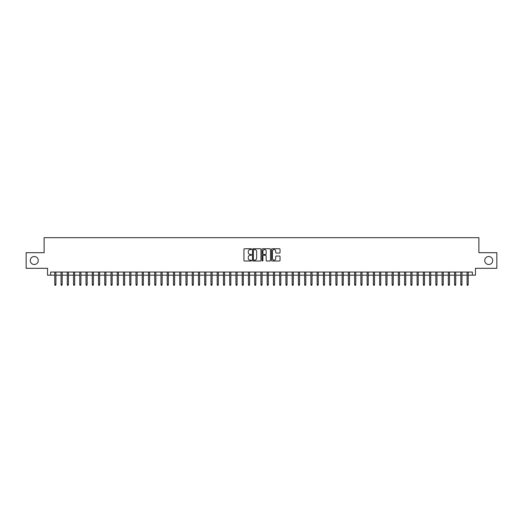 <?xml version="1.0" encoding="UTF-8"?>
<svg xmlns="http://www.w3.org/2000/svg" width="523" height="523" viewBox="0 0 523 523"><rect width="100%" height="100%" fill="white"/><g stroke="black" fill="none" stroke-linecap="round" stroke-linejoin="round"><path stroke-width="0.78" d="M251.504 249.177A0.431 0.431 0 0 0 251.079 248.745L244.561 248.745A0.615 0.615 0 0 0 243.947 249.36L243.947 260.395A0.615 0.615 0 0 0 244.561 261.01L251.079 261.01A0.431 0.431 0 0 0 251.504 260.578A0.431 0.431 0 0 0 251.079 260.153L250.236 260.153A1.961 1.961 0 0 1 248.268 258.192L248.268 257.27A1.961 1.961 0 0 1 250.236 255.309L251.079 255.309A0.431 0.431 0 0 0 251.504 254.878A0.431 0.431 0 0 0 251.079 254.446L250.236 254.446A1.961 1.961 0 0 1 248.268 252.485L248.268 251.57A1.961 1.961 0 0 1 250.236 249.608L251.079 249.608A0.431 0.431 0 0 0 251.504 249.177M484.729 260.5A4.001 4.001 0 0 0 488.73 264.501A4.001 4.001 0 0 0 492.725 260.5A4.001 4.001 0 0 0 488.73 256.505A4.001 4.001 0 0 0 484.729 260.5M30.275 260.5A4.001 4.001 0 0 0 34.27 264.501A4.001 4.001 0 0 0 38.271 260.5A4.001 4.001 0 0 0 34.27 256.505A4.001 4.001 0 0 0 30.275 260.5M279.419 253.067A0.615 0.615 0 0 0 280.034 252.459L280.034 249.36A0.615 0.615 0 0 0 279.419 248.745L272.182 248.745A0.615 0.615 0 0 0 271.574 249.36L271.574 260.395A0.615 0.615 0 0 0 272.182 261.01L279.419 261.01A0.615 0.615 0 0 0 280.034 260.395L280.034 256.656A0.615 0.615 0 0 0 279.419 256.041L276.321 256.041A0.615 0.615 0 0 0 275.713 256.656L275.713 258.512A1.641 1.641 0 0 1 274.072 260.153A1.641 1.641 0 0 1 272.431 258.512L272.431 251.243A1.641 1.641 0 0 1 274.072 249.608A1.641 1.641 0 0 1 275.713 251.243L275.713 252.459A0.615 0.615 0 0 0 276.321 253.067L279.419 253.067M50.666 275.183L50.666 272.058L472.334 272.058L472.334 275.183L475.453 275.183L475.453 268.312L496.85 268.312L496.85 252.694L478.891 252.694L478.891 237.697L44.109 237.697L44.109 252.694L26.15 252.694L26.15 268.312L47.547 268.312L47.547 275.183L54.791 275.183M260.964 249.36A0.615 0.615 0 0 0 260.349 248.745L253.112 248.745A0.615 0.615 0 0 0 252.504 249.36L252.504 260.395A0.615 0.615 0 0 0 253.112 261.01L260.349 261.01A0.615 0.615 0 0 0 260.964 260.395L260.964 249.36M262.651 248.745L269.888 248.745A0.615 0.615 0 0 1 270.496 249.36L270.496 260.395A0.615 0.615 0 0 1 269.888 261.01L266.789 261.01A0.615 0.615 0 0 1 266.174 260.395L266.174 255.924A0.615 0.615 0 0 0 265.56 255.309L263.507 255.309A0.615 0.615 0 0 0 262.892 255.924L262.892 260.578A0.431 0.431 0 0 1 262.468 261.01A0.431 0.431 0 0 1 262.036 260.578L262.036 249.36A0.615 0.615 0 0 1 262.651 248.745M55.915 275.183L61.041 275.183M62.165 275.183L67.284 275.183M68.408 275.183L73.534 275.183M74.658 275.183L79.777 275.183M80.902 275.183L86.027 275.183M87.151 275.183L92.27 275.183M93.395 275.183L98.52 275.183M99.645 275.183L104.763 275.183M105.888 275.183L111.013 275.183M112.138 275.183L117.263 275.183M118.388 275.183L123.506 275.183M124.631 275.183L129.756 275.183M130.881 275.183L136 275.183M137.124 275.183L142.249 275.183M143.374 275.183L148.493 275.183M149.617 275.183L154.743 275.183M155.867 275.183L160.986 275.183M162.11 275.183L167.236 275.183M168.36 275.183L173.479 275.183M174.604 275.183L179.729 275.183M180.853 275.183L185.979 275.183M187.103 275.183L192.222 275.183M193.347 275.183L198.472 275.183M199.596 275.183L204.715 275.183M205.84 275.183L210.965 275.183M212.09 275.183L217.208 275.183M218.333 275.183L223.458 275.183M224.583 275.183L229.702 275.183M230.826 275.183L235.951 275.183M237.076 275.183L242.195 275.183M243.319 275.183L248.445 275.183M249.569 275.183L254.688 275.183M255.812 275.183L260.938 275.183M262.062 275.183L267.188 275.183M268.312 275.183L273.431 275.183M274.555 275.183L279.681 275.183M280.805 275.183L285.924 275.183M287.049 275.183L292.174 275.183M293.298 275.183L298.417 275.183M299.542 275.183L304.667 275.183M305.792 275.183L310.91 275.183M312.035 275.183L317.16 275.183M318.285 275.183L323.404 275.183M324.528 275.183L329.653 275.183M330.778 275.183L335.897 275.183M337.021 275.183L342.147 275.183M343.271 275.183L348.396 275.183M349.521 275.183L354.64 275.183M355.764 275.183L360.89 275.183M362.014 275.183L367.133 275.183M368.257 275.183L373.383 275.183M374.507 275.183L379.626 275.183M380.751 275.183L385.876 275.183M387 275.183L392.119 275.183M393.244 275.183L398.369 275.183M399.494 275.183L404.612 275.183M405.737 275.183L410.862 275.183M411.987 275.183L417.112 275.183M418.237 275.183L423.355 275.183M424.48 275.183L429.605 275.183M430.73 275.183L435.849 275.183M436.973 275.183L442.098 275.183M443.223 275.183L448.342 275.183M449.466 275.183L454.592 275.183M455.716 275.183L460.835 275.183M461.959 275.183L467.085 275.183M468.209 275.183L472.334 275.183M253.792 249.608A0.431 0.431 0 0 0 253.361 250.033L253.361 259.722A0.431 0.431 0 0 0 253.792 260.153L254.681 260.153A1.961 1.961 0 0 0 256.643 258.192L256.643 251.57A1.961 1.961 0 0 0 254.681 249.608L253.792 249.608M266.174 251.275A1.641 1.641 0 0 0 264.533 249.634A1.641 1.641 0 0 0 262.892 251.275L262.892 253.838A0.615 0.615 0 0 0 263.507 254.446L265.56 254.446A0.615 0.615 0 0 0 266.174 253.838L266.174 251.275M54.791 284.486L55.039 285.303L55.667 285.303L55.915 284.486L54.791 284.486L54.791 272.058M55.915 284.486L55.915 272.058M61.041 284.486L61.289 285.303L61.91 285.303L62.165 284.486L61.041 284.486L61.041 272.058M62.165 284.486L62.165 272.058M67.284 284.486L67.532 285.303L68.16 285.303L68.408 284.486L67.284 284.486L67.284 272.058M68.408 284.486L68.408 272.058M73.534 284.486L73.782 285.303L74.41 285.303L74.658 284.486L73.534 284.486L73.534 272.058M74.658 284.486L74.658 272.058M79.777 284.486L80.032 285.303L80.653 285.303L80.902 284.486L79.777 284.486L79.777 272.058M80.902 284.486L80.902 272.058M86.027 284.486L86.275 285.303L86.903 285.303L87.151 284.486L86.027 284.486L86.027 272.058M87.151 284.486L87.151 272.058M92.27 284.486L92.525 285.303L93.146 285.303L93.395 284.486L92.27 284.486L92.27 272.058M93.395 284.486L93.395 272.058M98.52 284.486L98.769 285.303L99.396 285.303L99.645 284.486L98.52 284.486L98.52 272.058M99.645 284.486L99.645 272.058M104.763 284.486L105.018 285.303L105.639 285.303L105.888 284.486L104.763 284.486L104.763 272.058M105.888 284.486L105.888 272.058M111.013 284.486L111.262 285.303L111.889 285.303L112.138 284.486L111.013 284.486L111.013 272.058M112.138 284.486L112.138 272.058M117.263 284.486L117.512 285.303L118.133 285.303L118.388 284.486L117.263 284.486L117.263 272.058M118.388 284.486L118.388 272.058M123.506 284.486L123.755 285.303L124.382 285.303L124.631 284.486L123.506 284.486L123.506 272.058M124.631 284.486L124.631 272.058M129.756 284.486L130.005 285.303L130.626 285.303L130.881 284.486L129.756 284.486L129.756 272.058M130.881 284.486L130.881 272.058M136 284.486L136.248 285.303L136.876 285.303L137.124 284.486L136 284.486L136 272.058M137.124 284.486L137.124 272.058M142.249 284.486L142.498 285.303L143.125 285.303L143.374 284.486L142.249 284.486L142.249 272.058M143.374 284.486L143.374 272.058M148.493 284.486L148.741 285.303L149.369 285.303L149.617 284.486L148.493 284.486L148.493 272.058M149.617 284.486L149.617 272.058M154.743 284.486L154.991 285.303L155.619 285.303L155.867 284.486L154.743 284.486L154.743 272.058M155.867 284.486L155.867 272.058M160.986 284.486L161.241 285.303L161.862 285.303L162.11 284.486L160.986 284.486L160.986 272.058M162.11 284.486L162.11 272.058M167.236 284.486L167.484 285.303L168.112 285.303L168.36 284.486L167.236 284.486L167.236 272.058M168.36 284.486L168.36 272.058M173.479 284.486L173.734 285.303L174.355 285.303L174.604 284.486L173.479 284.486L173.479 272.058M174.604 284.486L174.604 272.058M179.729 284.486L179.977 285.303L180.605 285.303L180.853 284.486L179.729 284.486L179.729 272.058M180.853 284.486L180.853 272.058M185.979 284.486L186.227 285.303L186.848 285.303L187.103 284.486L185.979 284.486L185.979 272.058M187.103 284.486L187.103 272.058M192.222 284.486L192.471 285.303L193.098 285.303L193.347 284.486L192.222 284.486L192.222 272.058M193.347 284.486L193.347 272.058M198.472 284.486L198.72 285.303L199.341 285.303L199.596 284.486L198.472 284.486L198.472 272.058M199.596 284.486L199.596 272.058M204.715 284.486L204.964 285.303L205.591 285.303L205.84 284.486L204.715 284.486L204.715 272.058M205.84 284.486L205.84 272.058M210.965 284.486L211.214 285.303L211.835 285.303L212.09 284.486L210.965 284.486L210.965 272.058M212.09 284.486L212.09 272.058M217.208 284.486L217.457 285.303L218.084 285.303L218.333 284.486L217.208 284.486L217.208 272.058M218.333 284.486L218.333 272.058M223.458 284.486L223.707 285.303L224.334 285.303L224.583 284.486L223.458 284.486L223.458 272.058M224.583 284.486L224.583 272.058M229.702 284.486L229.957 285.303L230.578 285.303L230.826 284.486L229.702 284.486L229.702 272.058M230.826 284.486L230.826 272.058M235.951 284.486L236.2 285.303L236.827 285.303L237.076 284.486L235.951 284.486L235.951 272.058M237.076 284.486L237.076 272.058M242.195 284.486L242.45 285.303L243.071 285.303L243.319 284.486L242.195 284.486L242.195 272.058M243.319 284.486L243.319 272.058M248.445 284.486L248.693 285.303L249.321 285.303L249.569 284.486L248.445 284.486L248.445 272.058M249.569 284.486L249.569 272.058M254.688 284.486L254.943 285.303L255.564 285.303L255.812 284.486L254.688 284.486L254.688 272.058M255.812 284.486L255.812 272.058M260.938 284.486L261.186 285.303L261.814 285.303L262.062 284.486L260.938 284.486L260.938 272.058M262.062 284.486L262.062 272.058M267.188 284.486L267.436 285.303L268.057 285.303L268.312 284.486L267.188 284.486L267.188 272.058M268.312 284.486L268.312 272.058M273.431 284.486L273.679 285.303L274.307 285.303L274.555 284.486L273.431 284.486L273.431 272.058M274.555 284.486L274.555 272.058M279.681 284.486L279.929 285.303L280.55 285.303L280.805 284.486L279.681 284.486L279.681 272.058M280.805 284.486L280.805 272.058M285.924 284.486L286.173 285.303L286.8 285.303L287.049 284.486L285.924 284.486L285.924 272.058M287.049 284.486L287.049 272.058M292.174 284.486L292.422 285.303L293.043 285.303L293.298 284.486L292.174 284.486L292.174 272.058M293.298 284.486L293.298 272.058M298.417 284.486L298.666 285.303L299.293 285.303L299.542 284.486L298.417 284.486L298.417 272.058M299.542 284.486L299.542 272.058M304.667 284.486L304.916 285.303L305.543 285.303L305.792 284.486L304.667 284.486L304.667 272.058M305.792 284.486L305.792 272.058M310.91 284.486L311.165 285.303L311.786 285.303L312.035 284.486L310.91 284.486L310.91 272.058M312.035 284.486L312.035 272.058M317.16 284.486L317.409 285.303L318.036 285.303L318.285 284.486L317.16 284.486L317.16 272.058M318.285 284.486L318.285 272.058M323.404 284.486L323.659 285.303L324.28 285.303L324.528 284.486L323.404 284.486L323.404 272.058M324.528 284.486L324.528 272.058M329.653 284.486L329.902 285.303L330.529 285.303L330.778 284.486L329.653 284.486L329.653 272.058M330.778 284.486L330.778 272.058M335.897 284.486L336.152 285.303L336.773 285.303L337.021 284.486L335.897 284.486L335.897 272.058M337.021 284.486L337.021 272.058M342.147 284.486L342.395 285.303L343.023 285.303L343.271 284.486L342.147 284.486L342.147 272.058M343.271 284.486L343.271 272.058M348.396 284.486L348.645 285.303L349.266 285.303L349.521 284.486L348.396 284.486L348.396 272.058M349.521 284.486L349.521 272.058M354.64 284.486L354.888 285.303L355.516 285.303L355.764 284.486L354.64 284.486L354.64 272.058M355.764 284.486L355.764 272.058M360.89 284.486L361.138 285.303L361.759 285.303L362.014 284.486L360.89 284.486L360.89 272.058M362.014 284.486L362.014 272.058M367.133 284.486L367.381 285.303L368.009 285.303L368.257 284.486L367.133 284.486L367.133 272.058M368.257 284.486L368.257 272.058M373.383 284.486L373.631 285.303L374.259 285.303L374.507 284.486L373.383 284.486L373.383 272.058M374.507 284.486L374.507 272.058M379.626 284.486L379.875 285.303L380.502 285.303L380.751 284.486L379.626 284.486L379.626 272.058M380.751 284.486L380.751 272.058M385.876 284.486L386.124 285.303L386.752 285.303L387 284.486L385.876 284.486L385.876 272.058M387 284.486L387 272.058M392.119 284.486L392.374 285.303L392.995 285.303L393.244 284.486L392.119 284.486L392.119 272.058M393.244 284.486L393.244 272.058M398.369 284.486L398.618 285.303L399.245 285.303L399.494 284.486L398.369 284.486L398.369 272.058M399.494 284.486L399.494 272.058M404.612 284.486L404.867 285.303L405.488 285.303L405.737 284.486L404.612 284.486L404.612 272.058M405.737 284.486L405.737 272.058M410.862 284.486L411.111 285.303L411.738 285.303L411.987 284.486L410.862 284.486L410.862 272.058M411.987 284.486L411.987 272.058M417.112 284.486L417.361 285.303L417.982 285.303L418.237 284.486L417.112 284.486L417.112 272.058M418.237 284.486L418.237 272.058M423.355 284.486L423.604 285.303L424.231 285.303L424.48 284.486L423.355 284.486L423.355 272.058M424.48 284.486L424.48 272.058M429.605 284.486L429.854 285.303L430.475 285.303L430.73 284.486L429.605 284.486L429.605 272.058M430.73 284.486L430.73 272.058M435.849 284.486L436.097 285.303L436.725 285.303L436.973 284.486L435.849 284.486L435.849 272.058M436.973 284.486L436.973 272.058M442.098 284.486L442.347 285.303L442.968 285.303L443.223 284.486L442.098 284.486L442.098 272.058M443.223 284.486L443.223 272.058M448.342 284.486L448.59 285.303L449.218 285.303L449.466 284.486L448.342 284.486L448.342 272.058M449.466 284.486L449.466 272.058M454.592 284.486L454.84 285.303L455.468 285.303L455.716 284.486L454.592 284.486L454.592 272.058M455.716 284.486L455.716 272.058M460.835 284.486L461.09 285.303L461.711 285.303L461.959 284.486L460.835 284.486L460.835 272.058M461.959 284.486L461.959 272.058M467.085 284.486L467.333 285.303L467.961 285.303L468.209 284.486L467.085 284.486L467.085 272.058M468.209 284.486L468.209 272.058"/></g></svg>
